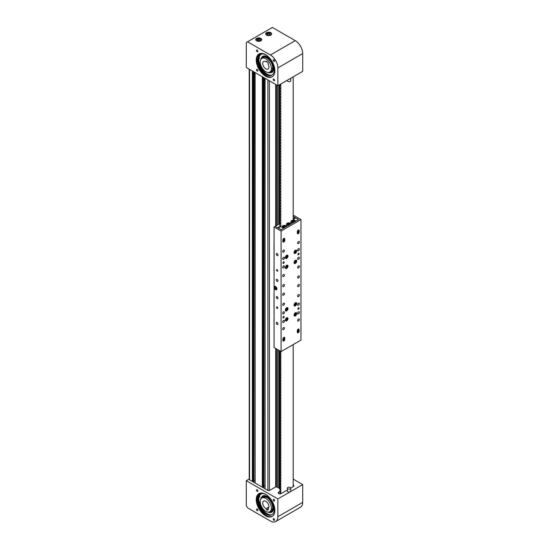 <?xml version="1.0" encoding="UTF-8"?>
<svg xmlns="http://www.w3.org/2000/svg" width="549" height="549" viewBox="0 0 549 549"><rect width="100%" height="100%" fill="white"/><g stroke="black" fill="none" stroke-linecap="round" stroke-linejoin="round"><path stroke-width="0.82" d="M275.694 486.908L275.694 348.464M275.694 226.003L275.694 84.457M253.789 71.809L253.789 481.679L253.274 481.974M254.112 71.994L253.789 480.471M254.976 480.444L254.112 480.286M263.726 77.546L263.726 487.416L263.211 487.718M264.048 77.732L263.726 486.215M264.913 486.181L264.048 486.023M257.207 510.652A0.981 0.57 60 0 1 256.561 509.788A0.981 0.57 60 0 1 256.712 508.998A0.981 0.57 60 0 1 257.207 509.047A0.981 0.57 60 0 1 257.852 509.911A0.981 0.57 60 0 1 257.701 510.7A0.981 0.57 60 0 1 257.207 510.652M273.903 520.287A0.981 0.57 60 0 1 273.258 519.423A0.981 0.57 60 0 1 273.409 518.633A0.981 0.57 60 0 1 273.903 518.681A0.981 0.57 60 0 1 274.541 519.553A0.981 0.57 60 0 1 274.39 520.342A0.981 0.57 60 0 1 273.903 520.287M257.207 491.376A0.981 0.57 60 0 1 256.561 490.511A0.981 0.57 60 0 1 256.712 489.722A0.981 0.57 60 0 1 257.207 489.77A0.981 0.57 60 0 1 257.852 490.634A0.981 0.57 60 0 1 257.701 491.424A0.981 0.57 60 0 1 257.207 491.376M273.903 501.011A0.981 0.57 60 0 1 273.258 500.146A0.981 0.57 60 0 1 273.409 499.357A0.981 0.57 60 0 1 273.903 499.405A0.981 0.57 60 0 1 274.541 500.276A0.981 0.57 60 0 1 274.39 501.065A0.981 0.57 60 0 1 273.903 501.011M256.953 500.894L257.371 500.654A13.704 7.912 60 0 1 257.426 496.522M279.647 491.588L278.727 492.117A1.757 1.016 0 0 0 278.213 492.83A1.757 1.016 0 0 0 278.727 493.551A1.757 1.016 0 0 0 281.212 493.551L287.333 490.017M257.742 500.791A13.183 7.611 60 0 1 257.783 496.852M265.551 515.792A13.183 7.611 60 0 1 256.946 504.174A13.183 7.611 60 0 1 258.963 493.613A13.183 7.611 60 0 1 265.551 494.272A13.183 7.611 60 0 1 274.164 505.883A13.183 7.611 60 0 1 272.146 516.444A13.183 7.611 60 0 1 265.551 515.792M272.448 516.252A13.183 7.611 60 0 1 266.176 515.429A13.183 7.611 60 0 1 257.653 504.099A13.183 7.611 60 0 1 259.279 493.448M270.396 521.028L247.537 507.825L246.295 505.677L246.295 480.711L277.856 498.931L277.856 516.726A10.541 6.087 60 0 1 275.673 521.55A10.541 6.087 60 0 1 270.396 521.028M293.187 479.085L302.705 484.582L302.705 502.376A10.541 6.087 60 0 1 300.523 507.201L275.673 521.55M290.73 488.054L293.386 486.524A1.757 1.016 0 0 0 293.9 485.803A1.757 1.016 0 0 0 293.187 484.987M246.295 480.711L248.683 479.332L268.008 490.483A1.057 0.611 0 0 0 269.497 490.483L275.927 486.771M302.705 484.582L277.856 498.931M268.097 509.074L266.608 509.939L268.399 509.973L267.974 508.703A4.392 2.539 -120 0 0 268.001 508.69A4.392 2.539 -120 0 0 268.598 504.943A4.392 2.539 -120 0 0 263.602 501.079A4.392 2.539 -120 0 0 263.005 504.826A4.392 2.539 -120 0 0 266.183 508.669L268.886 507.104M260.768 504.778A7.906 4.564 -120 0 0 269.758 511.737A7.906 4.564 -120 0 0 270.842 504.991A7.906 4.564 -120 0 0 261.846 498.039A7.906 4.564 -120 0 0 260.768 504.778M266.608 509.939L266.183 508.669M260.507 499.748L262.511 496.028A9.312 5.38 60 0 1 265.846 495.884A9.312 5.38 60 0 1 272.97 503.845A9.312 5.38 60 0 1 271.824 512.162A9.312 5.38 60 0 1 268.488 512.306M259.354 502.911A11.776 6.801 -120 0 0 268.838 514.482A11.776 6.801 -120 0 0 271.185 514.838M262.724 493.4A11.776 6.801 -120 0 0 261.283 493.901A11.776 6.801 -120 0 0 259.553 495.809M259.046 497.298A11.776 6.801 -120 0 0 259.039 501.463M258.044 502.767L257.838 502.04L258.044 502.767M258.332 496.776L258.126 496.042L258.332 496.776M256.98 501.1L257.927 501.457A1.105 0.638 60 0 1 258.099 501.546A1.105 0.638 60 0 1 258.792 502.52A1.105 0.638 60 0 1 258.613 503.378A1.105 0.638 60 0 1 258.455 503.433A0.83 0.48 -120 0 0 258.339 503.467A0.83 0.48 -120 0 0 258.222 504.174A12.003 6.931 -120 0 0 265.407 513.843A12.003 6.931 -120 0 0 271.865 514.715A12.003 6.931 -120 0 0 273.786 505.389A12.003 6.931 -120 0 0 266.32 494.8A12.003 6.931 -120 0 0 259.862 493.928A12.003 6.931 -120 0 0 258.661 494.978A0.83 0.48 -120 0 0 258.812 495.967A1.105 0.638 60 0 1 258.902 497.38A1.105 0.638 60 0 1 258.133 497.168L257.261 496.378M257.371 500.654L258.545 501.093A1.105 0.638 60 0 1 258.723 501.182A1.105 0.638 60 0 1 259.409 502.163A1.105 0.638 60 0 1 259.238 503.021A1.105 0.638 60 0 1 259.073 503.069M258.833 503.255A0.83 0.48 -120 0 0 258.847 503.817A12.003 6.931 -120 0 0 266.032 513.487A12.003 6.931 -120 0 0 272.167 514.523M260.178 493.757A12.003 6.931 -120 0 0 259.286 494.615A0.83 0.48 -120 0 0 259.43 495.61A1.105 0.638 60 0 1 259.519 497.023L258.902 497.38M290.744 488.171L290.744 491.039A1.702 0.981 180 0 1 290.613 491.417A1.702 0.981 180 0 1 288.705 492.007A1.702 0.981 180 0 1 287.333 491.039L287.333 488.171A1.702 0.981 180 0 1 287.463 487.793A1.702 0.981 180 0 1 289.371 487.203A1.702 0.981 180 0 1 290.744 488.171A1.702 0.981 180 0 1 290.613 488.548A1.702 0.981 180 0 1 288.705 489.138A1.702 0.981 180 0 1 287.333 488.171M257.207 50.137A0.981 0.57 -120 0 0 256.712 50.089A0.981 0.57 -120 0 0 256.561 50.879A0.981 0.57 -120 0 0 257.207 51.743A0.981 0.57 -120 0 0 257.701 51.798A0.981 0.57 -120 0 0 257.852 51.009A0.981 0.57 -120 0 0 257.207 50.137M273.903 59.779A0.981 0.57 -120 0 0 273.409 59.731A0.981 0.57 -120 0 0 273.258 60.52A0.981 0.57 -120 0 0 273.903 61.385A0.981 0.57 -120 0 0 274.39 61.433A0.981 0.57 -120 0 0 274.541 60.644A0.981 0.57 -120 0 0 273.903 59.779M257.207 69.414A0.981 0.57 -120 0 0 256.712 69.366A0.981 0.57 -120 0 0 256.561 70.155A0.981 0.57 -120 0 0 257.207 71.02A0.981 0.57 -120 0 0 257.701 71.075A0.981 0.57 -120 0 0 257.852 70.286A0.981 0.57 -120 0 0 257.207 69.414M273.903 79.056A0.981 0.57 -120 0 0 273.409 79.008A0.981 0.57 -120 0 0 273.258 79.797A0.981 0.57 -120 0 0 273.903 80.662A0.981 0.57 -120 0 0 274.39 80.71A0.981 0.57 -120 0 0 274.541 79.921A0.981 0.57 -120 0 0 273.903 79.056M257.241 58.434A13.704 7.912 -120 0 0 257.749 62.929L257.296 63.19M270.774 32.686A2.985 1.722 0 0 0 267.514 32.316A2.985 1.722 0 0 0 265.675 33.908A2.985 1.722 0 0 0 266.546 35.129A2.985 1.722 0 0 0 269.806 35.5A2.985 1.722 0 0 0 271.645 33.908A2.985 1.722 0 0 0 270.774 32.686M260.83 38.423A2.985 1.722 0 0 0 257.577 38.053A2.985 1.722 0 0 0 255.731 39.645A2.985 1.722 0 0 0 256.609 40.866A2.985 1.722 0 0 0 259.862 41.237A2.985 1.722 0 0 0 261.708 39.645A2.985 1.722 0 0 0 260.83 38.423M258.099 62.991A13.183 7.611 60 0 1 257.611 58.702M272.448 76.62A13.183 7.611 60 0 1 266.176 75.803A13.183 7.611 60 0 1 257.653 64.473A13.183 7.611 60 0 1 259.279 53.823M265.551 54.639A13.183 7.611 -120 0 0 258.963 53.987A13.183 7.611 -120 0 0 256.946 64.549A13.183 7.611 -120 0 0 265.551 76.16A13.183 7.611 -120 0 0 272.146 76.812A13.183 7.611 -120 0 0 274.164 66.251A13.183 7.611 -120 0 0 265.551 54.639M277.856 85.706L302.705 71.356L302.705 53.562A10.541 6.087 -120 0 0 295.252 40.653L272.386 27.45L246.295 42.513L246.295 67.479L277.856 85.706L277.856 67.911A10.541 6.087 -120 0 0 270.396 54.996L247.537 41.799M266.183 61.92L266.608 61.145L268.399 63.169L267.974 63.952A4.392 2.539 60 0 1 268.598 68.433A4.392 2.539 60 0 1 268.001 69.064A4.392 2.539 60 0 1 264.007 67.143A4.392 2.539 60 0 1 263.005 62.085A4.392 2.539 60 0 1 263.602 61.454A4.392 2.539 60 0 1 266.183 61.92L266.924 61.495M270.842 70.972A7.906 4.564 -120 0 0 269.037 61.859A7.906 4.564 -120 0 0 261.846 58.407A7.906 4.564 -120 0 0 260.768 59.546A7.906 4.564 -120 0 0 262.566 68.652A7.906 4.564 -120 0 0 269.758 72.104A7.906 4.564 -120 0 0 270.842 70.972M260.507 60.122L262.511 56.403A9.312 5.38 60 0 1 269.339 58.544A9.312 5.38 60 0 1 273.711 67.383A9.312 5.38 60 0 1 271.824 72.537L267.603 72.406M262.484 53.829L261.283 54.269A11.776 6.801 -120 0 0 259.128 57.343M258.881 58.791A11.776 6.801 -120 0 0 258.895 60.781A11.776 6.801 -120 0 0 259.403 63.451M259.862 64.864A11.776 6.801 -120 0 0 271.755 75.138M257.927 57.666L258.181 58.42L257.927 57.666M258.476 64.123L258.723 64.878L258.476 64.123M256.946 58.221L257.865 58.88A1.105 0.638 -120 0 0 258.044 58.99A1.105 0.638 -120 0 0 258.517 58.997A1.105 0.638 -120 0 0 258.325 57.446A0.83 0.48 60 0 1 258.057 56.43A12.003 6.931 60 0 1 259.862 54.378A12.003 6.931 60 0 1 265.002 54.523A12.003 6.931 60 0 1 273.532 64.988A12.003 6.931 60 0 1 271.865 75.165A12.003 6.931 60 0 1 266.732 75.021A12.003 6.931 60 0 1 258.888 66.326A0.83 0.48 60 0 1 258.956 65.503A0.83 0.48 60 0 1 259.004 65.482A1.105 0.638 -120 0 0 259.059 65.455A1.105 0.638 -120 0 0 259.169 64.398A1.105 0.638 -120 0 0 258.256 63.492L257.33 63.327M258.517 58.997L259.135 58.64A1.105 0.638 -120 0 0 258.943 57.089A0.83 0.48 60 0 1 258.675 56.067A12.003 6.931 60 0 1 260.185 54.214M272.167 74.973A12.003 6.931 60 0 1 267.349 74.664A12.003 6.931 60 0 1 259.512 65.969A0.83 0.48 60 0 1 259.519 65.187M259.114 65.42L259.622 65.125A1.105 0.638 -120 0 0 259.684 65.098A1.105 0.638 -120 0 0 259.794 64.041A1.105 0.638 -120 0 0 258.874 63.135L257.749 62.929M287.333 80.229L287.333 80.682A1.702 0.981 0 0 0 289.694 81.588A1.702 0.981 0 0 0 290.744 80.682L290.744 78.26M257.57 40.599L259.142 40.839L260.288 40.173L259.869 39.267L258.298 39.027L257.152 39.693L257.57 40.599M259.478 40.647L257.961 40.653M258.387 40.722L258.298 39.027M259.869 40.42L259.869 39.267M268.036 33.331L267.047 34.072L267.672 34.937L269.284 35.061L270.273 34.312L269.648 33.448L268.036 33.331L267.795 34.944M269.525 34.875L268.152 34.971M269.648 34.786L269.648 33.448M275.694 486.634L278.995 487.807L278.995 350.365L279.009 488.521M278.995 85.047L278.995 224.095L279.009 85.04M279.036 224.067L279.036 85.02L279.022 224.074M279.036 488.569L279.647 488.864M279.53 488.85L279.53 350.681M277.108 253.576A1.228 0.707 -120 0 0 276.497 253.514A1.228 0.707 -120 0 0 276.305 254.503A1.228 0.707 -120 0 0 277.108 255.587A1.228 0.707 -120 0 0 277.725 255.649A1.228 0.707 -120 0 0 277.911 254.661A1.228 0.707 -120 0 0 277.108 253.576M277.108 269.648A0.878 0.508 -120 0 0 276.669 269.607A0.878 0.508 -120 0 0 276.538 270.307A0.878 0.508 -120 0 0 277.108 271.082A0.878 0.508 -120 0 0 277.547 271.124A0.878 0.508 -120 0 0 277.684 270.424A0.878 0.508 -120 0 0 277.108 269.648M277.108 279.407A1.228 0.707 -120 0 0 276.497 279.345A1.228 0.707 -120 0 0 276.305 280.326A1.228 0.707 -120 0 0 277.108 281.411A1.228 0.707 -120 0 0 277.725 281.472A1.228 0.707 -120 0 0 277.911 280.491A1.228 0.707 -120 0 0 277.108 279.407M277.108 296.625A1.228 0.707 -120 0 0 276.497 296.563A1.228 0.707 -120 0 0 276.305 297.544A1.228 0.707 -120 0 0 277.108 298.629A1.228 0.707 -120 0 0 277.725 298.69A1.228 0.707 -120 0 0 277.911 297.709A1.228 0.707 -120 0 0 277.108 296.625M277.108 306.953A0.878 0.508 -120 0 0 276.669 306.912A0.878 0.508 -120 0 0 276.538 307.612A0.878 0.508 -120 0 0 277.108 308.387A0.878 0.508 -120 0 0 277.547 308.428A0.878 0.508 -120 0 0 277.684 307.728A0.878 0.508 -120 0 0 277.108 306.953M277.108 322.448A1.228 0.707 -120 0 0 276.497 322.387A1.228 0.707 -120 0 0 276.305 323.375A1.228 0.707 -120 0 0 277.108 324.459A1.228 0.707 -120 0 0 277.725 324.521A1.228 0.707 -120 0 0 277.911 323.533A1.228 0.707 -120 0 0 277.108 322.448M275.557 286.544A1.935 1.119 -120 0 0 274.589 286.448A1.935 1.119 -120 0 0 274.294 287.999A1.935 1.119 -120 0 0 275.557 289.7A1.935 1.119 -120 0 0 276.524 289.797A1.935 1.119 -120 0 0 276.82 288.246A1.935 1.119 -120 0 0 275.557 286.544M275.131 286.372A1.935 1.119 -120 0 0 275.063 286.791L276.511 288.074L276.428 289.028L275.632 288.987L276.428 289.028L275.598 288.952L276.353 288.994L276.435 288.088L275.763 287.148L275.008 287.106L274.925 288.005L275.598 288.952M274.925 288.005L276.291 289.117A1.935 1.119 -120 0 0 276.428 289.199A1.935 1.119 -120 0 0 276.854 289.364M298.484 309.252A0.878 0.508 120 0 0 299.054 308.476A0.878 0.508 120 0 0 298.924 307.769A0.878 0.508 120 0 0 298.484 307.811A0.878 0.508 120 0 0 297.908 308.586A0.878 0.508 120 0 0 298.045 309.293A0.878 0.508 120 0 0 298.484 309.252M283.572 263.335A0.878 0.508 120 0 0 284.142 262.559A0.878 0.508 120 0 0 284.011 261.852A0.878 0.508 120 0 0 283.572 261.9A0.878 0.508 120 0 0 282.996 262.676A0.878 0.508 120 0 0 283.133 263.376A0.878 0.508 120 0 0 283.572 263.335M298.484 254.722A0.878 0.508 120 0 0 299.054 253.954A0.878 0.508 120 0 0 298.924 253.247A0.878 0.508 120 0 0 298.484 253.288A0.878 0.508 120 0 0 297.908 254.063A0.878 0.508 120 0 0 298.045 254.77A0.878 0.508 120 0 0 298.484 254.722M283.572 317.857A0.878 0.508 120 0 0 284.142 317.082A0.878 0.508 120 0 0 284.011 316.382A0.878 0.508 120 0 0 283.572 316.423A0.878 0.508 120 0 0 282.996 317.198A0.878 0.508 120 0 0 283.133 317.898A0.878 0.508 120 0 0 283.572 317.857M283.819 337.443A1.318 0.762 120 0 0 282.886 339.056L282.886 340.49A1.318 0.762 120 0 0 283.16 341.094A1.318 0.762 120 0 0 284.176 340.744A1.318 0.762 120 0 0 284.753 339.412L284.753 337.978A1.318 0.762 120 0 0 284.478 337.374A1.318 0.762 120 0 0 283.819 337.443M298.231 329.119A1.318 0.762 120 0 0 297.304 330.738L297.304 332.172A1.318 0.762 120 0 0 297.572 332.776A1.318 0.762 120 0 0 298.587 332.419A1.318 0.762 120 0 0 299.164 331.095L299.164 329.661A1.318 0.762 120 0 0 298.889 329.057A1.318 0.762 120 0 0 298.231 329.119M298.231 230.12A1.318 0.762 120 0 0 297.304 231.733L297.304 233.167A1.318 0.762 120 0 0 297.572 233.771A1.318 0.762 120 0 0 298.587 233.414A1.318 0.762 120 0 0 299.164 232.09L299.164 230.655A1.318 0.762 120 0 0 298.889 230.052A1.318 0.762 120 0 0 298.231 230.12M283.819 238.438A1.318 0.762 120 0 0 282.886 240.057L282.886 241.491A1.318 0.762 120 0 0 283.16 242.095A1.318 0.762 120 0 0 284.176 241.738A1.318 0.762 120 0 0 284.753 240.414L284.753 238.98A1.318 0.762 120 0 0 284.478 238.376A1.318 0.762 120 0 0 283.819 238.438M283.572 276.531A1.228 0.707 120 0 0 284.375 275.447A1.228 0.707 120 0 0 284.183 274.466A1.228 0.707 120 0 0 283.572 274.527A1.228 0.707 120 0 0 282.769 275.612A1.228 0.707 120 0 0 282.955 276.593A1.228 0.707 120 0 0 283.572 276.531M298.484 277.972A1.228 0.707 120 0 0 299.287 276.888A1.228 0.707 120 0 0 299.095 275.9A1.228 0.707 120 0 0 298.484 275.962A1.228 0.707 120 0 0 297.682 277.046A1.228 0.707 120 0 0 297.867 278.027A1.228 0.707 120 0 0 298.484 277.972M283.572 286.578A1.228 0.707 120 0 0 284.375 285.494A1.228 0.707 120 0 0 284.183 284.506A1.228 0.707 120 0 0 283.572 284.567A1.228 0.707 120 0 0 282.769 285.652A1.228 0.707 120 0 0 282.955 286.64A1.228 0.707 120 0 0 283.572 286.578M283.572 329.62A1.228 0.707 120 0 0 284.375 328.542A1.228 0.707 120 0 0 284.183 327.554A1.228 0.707 120 0 0 283.572 327.616A1.228 0.707 120 0 0 282.769 328.7A1.228 0.707 120 0 0 282.955 329.681A1.228 0.707 120 0 0 283.572 329.62M283.572 259.313A1.228 0.707 120 0 0 284.375 258.236A1.228 0.707 120 0 0 284.183 257.248A1.228 0.707 120 0 0 283.572 257.309A1.228 0.707 120 0 0 282.769 258.394A1.228 0.707 120 0 0 282.955 259.375A1.228 0.707 120 0 0 283.572 259.313M298.484 259.313A1.228 0.707 120 0 0 299.287 258.236A1.228 0.707 120 0 0 299.095 257.248A1.228 0.707 120 0 0 298.484 257.309A1.228 0.707 120 0 0 297.682 258.394A1.228 0.707 120 0 0 297.867 259.375A1.228 0.707 120 0 0 298.484 259.313M283.572 267.926A1.228 0.707 120 0 0 284.375 266.841A1.228 0.707 120 0 0 284.183 265.853A1.228 0.707 120 0 0 283.572 265.915A1.228 0.707 120 0 0 282.769 266.999A1.228 0.707 120 0 0 282.955 267.987A1.228 0.707 120 0 0 283.572 267.926M298.484 267.926A1.228 0.707 120 0 0 299.287 266.841A1.228 0.707 120 0 0 299.095 265.853A1.228 0.707 120 0 0 298.484 265.915A1.228 0.707 120 0 0 297.682 266.999A1.228 0.707 120 0 0 297.867 267.987A1.228 0.707 120 0 0 298.484 267.926M283.572 322.448A1.228 0.707 120 0 0 284.375 321.364A1.228 0.707 120 0 0 284.183 320.376A1.228 0.707 120 0 0 283.572 320.438A1.228 0.707 120 0 0 282.769 321.522A1.228 0.707 120 0 0 282.955 322.51A1.228 0.707 120 0 0 283.572 322.448M283.572 313.843A1.228 0.707 120 0 0 284.375 312.758A1.228 0.707 120 0 0 284.183 311.77A1.228 0.707 120 0 0 283.572 311.832A1.228 0.707 120 0 0 282.769 312.916A1.228 0.707 120 0 0 282.955 313.898A1.228 0.707 120 0 0 283.572 313.843M283.572 305.23A1.228 0.707 120 0 0 284.375 304.146A1.228 0.707 120 0 0 284.183 303.158A1.228 0.707 120 0 0 283.572 303.22A1.228 0.707 120 0 0 282.769 304.304A1.228 0.707 120 0 0 282.955 305.292A1.228 0.707 120 0 0 283.572 305.23M283.572 295.19A1.228 0.707 120 0 0 284.375 294.106A1.228 0.707 120 0 0 284.183 293.118A1.228 0.707 120 0 0 283.572 293.18A1.228 0.707 120 0 0 282.769 294.264A1.228 0.707 120 0 0 282.955 295.245A1.228 0.707 120 0 0 283.572 295.19M298.484 286.578A1.228 0.707 120 0 0 299.287 285.494A1.228 0.707 120 0 0 299.095 284.506A1.228 0.707 120 0 0 298.484 284.567A1.228 0.707 120 0 0 297.682 285.652A1.228 0.707 120 0 0 297.867 286.64A1.228 0.707 120 0 0 298.484 286.578M298.484 296.625A1.228 0.707 120 0 0 299.287 295.54A1.228 0.707 120 0 0 299.095 294.552A1.228 0.707 120 0 0 298.484 294.614A1.228 0.707 120 0 0 297.682 295.698A1.228 0.707 120 0 0 297.867 296.68A1.228 0.707 120 0 0 298.484 296.625M298.484 305.23A1.228 0.707 120 0 0 299.287 304.146A1.228 0.707 120 0 0 299.095 303.165A1.228 0.707 120 0 0 298.484 303.22A1.228 0.707 120 0 0 297.682 304.304A1.228 0.707 120 0 0 297.867 305.292A1.228 0.707 120 0 0 298.484 305.23M298.484 313.843A1.228 0.707 120 0 0 299.287 312.758A1.228 0.707 120 0 0 299.095 311.77A1.228 0.707 120 0 0 298.484 311.832A1.228 0.707 120 0 0 297.682 312.916A1.228 0.707 120 0 0 297.867 313.898A1.228 0.707 120 0 0 298.484 313.843M298.484 250.708A1.228 0.707 120 0 0 299.287 249.623A1.228 0.707 120 0 0 299.095 248.635A1.228 0.707 120 0 0 298.484 248.697A1.228 0.707 120 0 0 297.682 249.781A1.228 0.707 120 0 0 297.867 250.769A1.228 0.707 120 0 0 298.484 250.708M298.484 243.536A1.228 0.707 120 0 0 299.287 242.452A1.228 0.707 120 0 0 299.095 241.464A1.228 0.707 120 0 0 298.484 241.526A1.228 0.707 120 0 0 297.682 242.61A1.228 0.707 120 0 0 297.867 243.591A1.228 0.707 120 0 0 298.484 243.536M283.572 252.142A1.228 0.707 120 0 0 284.375 251.058A1.228 0.707 120 0 0 284.183 250.07A1.228 0.707 120 0 0 283.572 250.131A1.228 0.707 120 0 0 282.769 251.216A1.228 0.707 120 0 0 282.955 252.204A1.228 0.707 120 0 0 283.572 252.142M298.484 321.014A1.228 0.707 120 0 0 299.287 319.93A1.228 0.707 120 0 0 299.095 318.942A1.228 0.707 120 0 0 298.484 319.003A1.228 0.707 120 0 0 297.682 320.088A1.228 0.707 120 0 0 297.867 321.076A1.228 0.707 120 0 0 298.484 321.014M295.376 263.369A1.887 1.091 120 0 0 296.611 261.708A1.887 1.091 120 0 0 296.323 260.192A1.887 1.091 120 0 0 295.376 260.288A1.887 1.091 120 0 0 294.14 261.948A1.887 1.091 120 0 0 294.429 263.465A1.887 1.091 120 0 0 295.376 263.369M295.376 305.841A1.887 1.091 120 0 0 296.611 304.173A1.887 1.091 120 0 0 296.323 302.664A1.887 1.091 120 0 0 295.376 302.753A1.887 1.091 120 0 0 294.14 304.421A1.887 1.091 120 0 0 294.429 305.937A1.887 1.091 120 0 0 295.376 305.841M286.674 310.864A1.887 1.091 120 0 0 287.909 309.197A1.887 1.091 120 0 0 287.621 307.687A1.887 1.091 120 0 0 286.674 307.776A1.887 1.091 120 0 0 285.446 309.444A1.887 1.091 120 0 0 285.734 310.954A1.887 1.091 120 0 0 286.674 310.864M286.674 320.904A1.887 1.091 120 0 0 287.909 319.243A1.887 1.091 120 0 0 287.621 317.727A1.887 1.091 120 0 0 286.674 317.823A1.887 1.091 120 0 0 285.446 319.484A1.887 1.091 120 0 0 285.734 321A1.887 1.091 120 0 0 286.674 320.904M286.674 268.392A1.887 1.091 120 0 0 287.909 266.725A1.887 1.091 120 0 0 287.621 265.215A1.887 1.091 120 0 0 286.674 265.304A1.887 1.091 120 0 0 285.446 266.972A1.887 1.091 120 0 0 285.734 268.488A1.887 1.091 120 0 0 286.674 268.392M295.376 253.329A1.887 1.091 120 0 0 296.611 251.662A1.887 1.091 120 0 0 296.323 250.145A1.887 1.091 120 0 0 295.376 250.241A1.887 1.091 120 0 0 294.14 251.909A1.887 1.091 120 0 0 294.429 253.418A1.887 1.091 120 0 0 295.376 253.329M286.674 258.346A1.887 1.091 120 0 0 287.909 256.685A1.887 1.091 120 0 0 287.621 255.168A1.887 1.091 120 0 0 286.674 255.264A1.887 1.091 120 0 0 285.446 256.925A1.887 1.091 120 0 0 285.734 258.442A1.887 1.091 120 0 0 286.674 258.346M295.376 315.888A1.887 1.091 120 0 0 296.611 314.22A1.887 1.091 120 0 0 296.323 312.704A1.887 1.091 120 0 0 295.376 312.8A1.887 1.091 120 0 0 294.14 314.467A1.887 1.091 120 0 0 294.429 315.977A1.887 1.091 120 0 0 295.376 315.888M283.634 338.431L283.634 337.765A0.789 0.46 120 0 0 283.607 337.594M298.045 330.107L298.045 329.441A0.789 0.46 120 0 0 298.025 329.27M297.304 232.913A0.789 0.46 120 0 0 297.977 232.22M282.886 241.237A0.789 0.46 120 0 0 283.565 240.544M281.088 351.573L281.088 231.054L274.068 226.998L274.068 347.524L281.088 351.573L300.969 340.099L300.969 219.573L293.948 215.517L293.187 215.956M281.088 231.054L300.969 219.573M274.068 226.998L275.248 226.318L281.026 229.654L298.546 219.538L293.187 216.443M282.907 241.677A1.318 0.762 120 0 0 283.97 240.304M297.318 233.352A1.318 0.762 120 0 0 298.382 231.98M298.423 330.32L298.423 329.228A1.318 0.762 120 0 0 298.402 329.043M284.005 338.644L284.005 337.553A1.318 0.762 120 0 0 283.991 337.361M274.068 243.31L274.068 238.259M273.992 266.553L274.068 273.814M273.992 245.561L274.068 266.601M273.992 243.269L274.068 246.178M274.068 295.829L274.068 290.778M273.992 319.072L274.068 326.332M273.992 298.08L274.068 319.113M273.992 295.781L274.068 298.697M286.901 255.807L285.837 257.158L286.207 257.659L287.271 256.308L286.901 255.807M286.66 255.951L287.271 256.308M285.912 256.959L286.448 256.081M286.029 256.644L286.921 257.234M294.552 252.307L295.046 252.622L295.952 251.119L295.458 250.797L294.552 252.307M295.431 250.818L295.952 251.119M294.641 251.902L295.115 251.092M294.744 251.442L295.746 252.025M294.552 262.353L295.046 262.669L295.952 261.159L295.458 260.844L294.758 261.441L294.552 262.353M295.431 260.864L295.952 261.159M294.641 261.942L295.115 261.139M294.744 261.482L295.746 262.072M286.125 266.361L285.844 267.288L286.269 267.699L287.264 266.272L286.839 265.853L286.125 266.361M286.708 265.942L287.264 266.272M285.933 266.979L286.427 266.148M286.05 266.601L286.983 267.191M294.552 304.825L295.046 305.141L295.952 303.631L295.458 303.316L294.758 303.913L294.552 304.825M295.431 303.336L295.952 303.631M294.641 304.414L295.115 303.611M294.744 303.954L295.746 304.544M285.857 309.842L286.352 310.158L287.045 309.567L287.251 308.655L286.756 308.339L286.056 308.929L285.857 309.842M286.736 308.353L287.251 308.655M285.947 309.437L286.413 308.627M286.05 308.977L287.045 309.567M285.857 319.889L286.352 320.204L287.251 318.695L286.756 318.379L286.056 318.976L285.857 319.889M286.736 318.399L287.251 318.695M285.947 319.484L286.413 318.674M286.05 319.024L287.045 319.607M294.552 314.865L295.046 315.181L295.746 314.584L295.952 313.671L295.458 313.355L294.758 313.953L294.552 314.865M295.431 313.376L295.952 313.671M294.641 314.46L295.115 313.651M294.744 314.001L295.746 314.584M276.243 288.067A0.878 0.508 -120 0 0 275.584 287.285A0.878 0.508 -120 0 0 275.118 288.033A0.878 0.508 -120 0 0 275.77 288.808A0.878 0.508 -120 0 0 276.298 288.513A0.878 0.508 -120 0 0 276.243 288.067M275.763 287.148L276.435 288.088M275.763 289.035L276.353 288.994M276.291 289.117L276.771 288.101M275.969 286.846L275.035 287.003M275.523 286.523L275.056 286.791M298.484 219.573L295.671 217.953L293.187 219.387L295.993 221.007L298.484 219.573M278.274 228.068L281.088 229.612L283.572 228.178L280.765 226.559L280.765 84.024M278.274 227.993L280.765 226.559M285.288 225.666L286.66 224.877M289.639 223.155L291.011 222.366M293.187 76.853L293.187 219.387M280.285 223.347L275.255 226.325M293.187 216.519L295.142 217.644L293.187 218.77M293.187 219.065L295.142 217.644M275.255 226.25L277.746 227.76M280.285 226.215L277.746 227.684M291.402 223.656A1.757 1.016 180 0 1 291.011 223.018L291.011 221.439A1.757 1.016 180 0 1 291.142 221.048M291.828 221.069L291.958 221.652L293.701 221.515L293.571 220.938L292.631 220.712L291.828 221.069M293.248 221.721L292.288 221.727M292.672 221.823L292.631 220.712M293.571 221.576L293.571 220.938M287.058 226.167A1.757 1.016 180 0 1 286.66 225.529L286.66 223.951A1.757 1.016 180 0 1 287.175 223.23M289.138 224.218L289.398 223.656L288.678 223.237L287.697 223.388L287.436 223.958L289.138 224.218M287.697 224.109L287.697 223.388M288.939 224.246L287.896 224.218M288.616 224.301L288.678 223.237M284.787 226.73L285.048 226.167L284.327 225.749L283.353 225.9L283.085 226.469L284.787 226.73M283.353 226.62L283.353 225.9M284.588 226.758L283.545 226.73M284.265 226.812L284.327 225.749M298.382 230.704L297.99 231.623L298.382 230.704M297.894 231.184L298.347 231.445M283.963 239.028L283.572 239.947L283.963 239.028M283.483 239.501L283.929 239.762M282.961 338.589A1.228 0.707 -60 0 1 283.552 338.41A1.228 0.707 -60 0 1 283.689 338.459A1.228 0.707 -60 0 1 283.799 338.555M283.963 339.467L283.572 340.387L283.963 339.467M283.483 339.941L283.929 340.202M297.373 330.272A1.228 0.707 -60 0 1 297.963 330.086A1.228 0.707 -60 0 1 298.1 330.134A1.228 0.707 -60 0 1 298.217 330.23M298.382 331.143L297.99 332.063L298.382 331.143M297.894 331.617L298.347 331.877M279.702 84.635L280.34 85.754L279.688 86.042L279.647 87.339L280.34 88.622L279.688 88.911L279.647 90.208L280.34 91.491L279.688 91.779L279.647 93.076L280.34 94.366L279.688 94.648L279.647 95.945L280.34 97.235L279.688 97.516L279.647 98.813L280.34 100.103L279.688 100.385L279.647 101.689L280.34 102.972L279.688 103.26L279.647 104.557L280.34 105.84L279.688 106.129L279.647 107.426L280.34 108.709L279.688 108.997L279.647 110.294L280.34 111.584L279.688 111.866L279.647 113.163L280.34 114.453L279.688 114.734L279.647 116.031L280.34 117.321L279.688 117.603L279.647 118.907L280.34 120.19L279.688 120.471L279.647 121.775L280.34 123.058L279.688 123.347L279.647 124.644L280.34 125.927L279.688 126.215L279.647 127.512L280.34 128.795L279.688 129.084L279.647 130.381L280.34 131.671L279.688 131.952L279.647 133.249L280.34 134.539L279.688 134.821L279.647 136.125L280.34 137.408L279.688 137.689L279.647 138.993L280.34 140.276L279.688 140.565L279.647 141.862L280.34 143.145L279.688 143.433L279.647 144.73L280.34 146.013L279.688 146.302L279.647 147.599L280.34 148.889L279.688 149.17L279.647 150.467L280.34 151.757L279.688 152.039L279.647 153.343L280.34 154.626L279.688 154.907L279.647 156.211L280.34 157.494L279.688 157.783L279.647 159.08L280.34 160.363L279.688 160.651L279.647 161.948L280.34 163.231L279.688 163.52L279.647 164.817L280.34 166.107L279.688 166.388L279.647 167.685L280.34 168.975L279.688 169.257L279.647 170.554L280.34 171.844L279.688 172.125L279.647 173.429L280.34 174.712L279.688 175.001L279.647 176.298L280.34 177.581L279.688 177.869L279.647 179.166L280.34 180.449L279.688 180.738L279.647 182.035L280.34 183.325L279.688 183.606L279.647 184.903L280.34 186.193L279.688 186.475L279.647 187.772L280.34 189.062L279.688 189.343L279.647 190.647L280.34 191.93L279.688 192.219L279.647 193.516L280.34 194.799L279.688 195.087L279.647 196.384L280.34 197.667L279.688 197.956L279.647 199.253L280.34 200.543L279.688 200.824L279.647 202.121L280.34 203.411L279.688 203.693L279.647 204.99L280.34 206.28L279.688 206.561L279.647 207.865L280.34 209.148L279.688 209.437L279.647 210.734L280.34 212.017L279.688 212.305L279.647 213.602L280.34 214.885L279.688 215.174L279.647 216.471L280.34 217.761L279.688 218.042L279.647 219.339L280.34 220.629L279.688 220.911L279.647 222.208L280.34 223.498L279.688 223.779L279.647 225.083L280.34 226.366L277.842 227.814M277.966 227.883L280.264 226.442M280.264 220.609L279.729 220.904M280.264 217.74L279.729 218.035M280.264 211.996L279.729 212.291M280.264 206.259L279.729 206.554M280.264 203.391L279.729 203.686M280.264 197.647L279.729 197.942M280.264 194.778L279.729 195.073M280.264 189.041L279.729 189.336M280.264 180.429L279.729 180.724M280.264 174.692L279.729 174.987M280.264 171.823L279.729 172.118M280.264 166.086L279.729 166.381M280.264 163.218L279.729 163.506M280.264 157.474L279.729 157.769M280.264 151.737L279.729 152.032M280.264 148.868L279.729 149.163M280.264 143.124L279.729 143.419M280.264 140.256L279.729 140.551M280.264 134.519L279.729 134.814M280.264 131.65L279.729 131.945M280.264 125.906L279.729 126.201M280.264 120.169L279.729 120.464M280.264 117.301L279.729 117.596M280.264 111.564L279.729 111.859M280.264 108.688L279.729 108.983M280.264 102.951L279.729 103.246M280.264 94.346L279.729 94.641M280.264 88.602L279.729 88.897M280.264 85.733L279.729 86.028M293.187 344.587L293.187 486.634M279.647 350.742L280.34 352.527L279.647 353.014L280.34 355.402L279.647 355.882L280.34 358.271L279.647 358.751L280.34 361.139L279.647 361.619L280.34 364.008L279.647 364.488L280.34 366.876L279.647 367.363L280.34 369.745L279.647 370.232L280.34 372.62L279.647 373.1L280.34 375.489L279.647 375.969L280.34 378.357L279.647 378.837L280.34 381.226L279.647 381.706L280.34 384.094L279.647 384.581L280.34 386.963L279.647 387.45L280.34 389.831L279.647 390.318L280.34 392.707L279.647 393.187L280.34 395.575L279.647 396.055L280.34 398.444L279.647 398.924L280.34 401.312L279.647 401.793L280.34 404.181L279.647 404.668L280.34 407.049L279.647 407.536L280.34 409.925L279.647 410.405L280.34 412.793L279.647 413.273L280.34 415.662L279.647 416.142L280.34 418.53L279.647 419.011L280.34 421.399L279.647 421.886L280.34 424.267L279.647 424.754L280.34 427.143L279.647 427.623L280.34 430.011L279.647 430.491L280.34 432.88L279.647 433.36L280.34 435.748L279.647 436.229L280.34 438.617L279.647 439.104L280.34 441.485L279.647 441.972L280.34 444.361L279.647 444.841L280.34 447.229L279.647 447.709L280.34 450.098L279.647 450.578L280.34 452.966L279.647 453.447L280.34 455.835L279.647 456.322L280.34 458.703L279.647 459.19L280.34 461.579L279.647 462.059L280.34 464.447L279.647 464.928L280.34 467.316L279.647 467.796L280.34 470.184L279.647 470.665L280.34 473.053L279.647 473.54L280.34 475.921L279.647 476.408L280.34 478.797L279.647 479.277L280.34 481.665L279.647 482.146L280.34 484.534L279.647 485.014L280.34 487.402L279.647 487.883L280.34 490.271L279.647 490.758L280.34 493.139L279.647 493.832M280.765 351.387L280.765 493.736M279.729 352.904L280.264 352.609M279.729 358.648L280.264 358.353M279.729 361.517L280.264 361.221M279.729 367.254L280.264 366.958M279.729 370.122L280.264 369.827M279.729 375.866L280.264 375.571M279.729 384.472L280.264 384.176M279.729 390.209L280.264 389.914M279.729 393.084L280.264 392.789M279.729 398.821L280.264 398.526M279.729 401.69L280.264 401.394M279.729 407.427L280.264 407.132M279.729 413.171L280.264 412.875M279.729 416.039L280.264 415.744M279.729 421.776L280.264 421.481M279.729 424.645L280.264 424.35M279.729 430.389L280.264 430.093M279.729 438.994L280.264 438.699M279.729 444.731L280.264 444.436M279.729 447.607L280.264 447.311M279.729 453.344L280.264 453.049M279.729 456.212L280.264 455.917M279.729 461.949L280.264 461.654M279.729 467.693L280.264 467.398M279.729 470.562L280.264 470.267M279.729 476.299L280.264 476.004M279.729 479.167L280.264 478.872M279.729 484.911L280.264 484.616M279.729 487.78L280.264 487.485M279.729 493.517L280.264 493.222M269.408 80.827L269.408 490.531M249.527 69.346L249.527 479.812M252.368 70.993L252.368 481.459M253.116 71.418L253.116 481.885M255.127 72.585L255.127 483.051M262.312 76.73L262.312 487.196M263.053 77.162L263.053 487.629M265.071 78.322L265.071 488.788M267.919 79.962L267.919 490.429M302.705 502.376L277.856 516.726M278.727 493.551L278.727 492.117M261.77 498.08A8.262 4.769 60 0 1 265.75 496.955A8.262 4.769 60 0 1 272.414 505.121A8.262 4.769 60 0 1 269.676 511.778M268.056 512.093A8.962 5.174 -120 0 0 268.193 512.142A8.962 5.174 -120 0 0 273.127 506.356A8.962 5.174 -120 0 0 265.647 496.337A8.962 5.174 -120 0 0 260.686 499.322M272.407 509.232A7.906 4.564 60 0 1 271.769 509.06M265.771 497.037A7.906 4.564 -120 0 0 263.218 497.25L265.888 497.147C271.076 498.492 274.946 509.403 271.124 510.947M258.023 497.071A12.826 7.405 -120 0 0 257.982 500.887M264.57 512.402A12.126 7 60 0 1 258.922 503.2M258.476 501.065A12.126 7 60 0 1 258.517 497.408M259.286 495.335A12.126 7 60 0 1 261.681 493.379M257.927 501.457L258.545 501.093M258.222 504.174L258.847 503.817M258.812 495.967L259.43 495.61M258.661 494.978L259.286 494.615M270.396 54.996L295.252 40.653M277.856 67.911L302.705 53.562M268.056 72.468A8.962 5.174 -120 0 0 273.217 67.417A8.962 5.174 -120 0 0 267.13 57.419A8.962 5.174 -120 0 0 260.686 59.697M261.77 58.455A8.262 4.769 60 0 1 268.015 58.619A8.262 4.769 60 0 1 272.723 67.198A8.262 4.769 60 0 1 269.676 72.145M258.805 63.121A12.126 7 60 0 1 258.401 60.815A12.126 7 60 0 1 258.366 59.052M258.771 56.828A12.126 7 60 0 1 261.365 53.864M257.858 58.88A12.826 7.405 -120 0 0 257.906 60.596A12.826 7.405 -120 0 0 258.332 63.039M265.881 73.834A12.126 7 60 0 1 259.478 65.235M258.675 56.067L258.057 56.43M258.874 63.135L258.256 63.492M259.512 65.969L258.888 66.326M258.943 57.089L258.325 57.446M260.7 40.935A2.635 1.523 0 0 0 260.583 38.855A2.635 1.523 0 0 0 256.918 38.821A2.635 1.523 0 0 0 256.74 40.935M255.923 40.255A2.814 1.626 180 0 1 255.909 40.077A2.814 1.626 180 0 1 256.795 38.89M260.706 38.931A2.814 1.626 180 0 1 261.53 40.077A2.814 1.626 180 0 1 261.516 40.255M270.643 35.198A2.635 1.523 0 0 0 270.801 33.304A2.635 1.523 0 0 0 267.651 32.789A2.635 1.523 0 0 0 266.677 35.198M270.582 33.153A2.814 1.626 180 0 1 271.474 34.34A2.814 1.626 180 0 1 271.453 34.518M265.867 34.518A2.814 1.626 180 0 1 265.846 34.34A2.814 1.626 180 0 1 266.739 33.153M276.339 84.827L276.339 225.625M276.339 348.835L276.339 487.004M276.463 487.038L276.463 348.903M276.463 225.557L276.463 84.896M277.657 85.589L277.657 224.864M277.657 349.596L277.657 487.038M277.78 487.066L277.78 349.665M277.78 224.795L277.78 85.665M278.94 85.074L278.94 224.122M278.94 350.337L278.94 487.738M279.661 487.814L279.661 486.311M279.661 484.939L279.661 483.443M279.661 482.07L279.661 480.574M279.661 479.202L279.661 477.705M279.661 476.333L279.661 474.837M279.661 473.464L279.661 471.968M279.661 470.596L279.661 469.093M279.661 467.727L279.661 466.225M279.661 464.852L279.661 463.356M279.661 461.984L279.661 460.487M279.661 459.115L279.661 457.619M279.661 456.246L279.661 454.75M279.661 453.378L279.661 451.875M279.661 450.509L279.661 449.007M279.661 447.634L279.661 446.138M279.661 444.765L279.661 443.269M279.661 441.897L279.661 440.401M279.661 439.028L279.661 437.532M279.661 436.16L279.661 434.657M279.661 433.291L279.661 431.789M279.661 430.416L279.661 428.92M279.661 427.547L279.661 426.051M279.661 424.679L279.661 423.183M279.661 421.81L279.661 420.314M279.661 418.942L279.661 417.439M279.661 416.073L279.661 414.57M279.661 413.198L279.661 411.702M279.661 410.329L279.661 408.833M279.661 407.461L279.661 405.965M279.661 404.592L279.661 403.096M279.661 401.724L279.661 400.221M279.661 398.855L279.661 397.352M279.661 395.98L279.661 394.484M279.661 393.111L279.661 391.615M279.661 390.243L279.661 388.747M279.661 387.374L279.661 385.878M279.661 384.506L279.661 383.003M279.661 381.637L279.661 380.134M279.661 378.762L279.661 377.266M279.661 375.893L279.661 374.397M279.661 373.025L279.661 371.529M279.661 370.156L279.661 368.66M279.661 367.288L279.661 365.792M279.661 364.419L279.661 362.916M279.661 361.544L279.661 360.048M279.661 358.675L279.661 357.179M279.661 355.807L279.661 354.311M279.661 352.938L279.661 351.442M279.661 223.711L279.661 222.304M279.661 220.938L279.661 219.435M279.661 218.063L279.661 216.567M279.661 215.194L279.661 213.698M279.661 212.326L279.661 210.83M279.661 209.457L279.661 207.961M279.661 206.589L279.661 205.086M279.661 203.72L279.661 202.217M279.661 200.845L279.661 199.349M279.661 197.976L279.661 196.48M279.661 195.108L279.661 193.612M279.661 192.239L279.661 190.743M279.661 189.371L279.661 187.868M279.661 186.502L279.661 184.999M279.661 183.627L279.661 182.131M279.661 180.758L279.661 179.262M279.661 177.89L279.661 176.394M279.661 175.021L279.661 173.525M279.661 172.153L279.661 170.65M279.661 169.284L279.661 167.781M279.661 166.409L279.661 164.913M279.661 163.54L279.661 162.044M279.661 160.672L279.661 159.176M279.661 157.803L279.661 156.307M279.661 154.935L279.661 153.432M279.661 152.066L279.661 150.563M279.661 149.191L279.661 147.695M279.661 146.322L279.661 144.826M279.661 143.454L279.661 141.958M279.661 140.585L279.661 139.089M279.661 137.717L279.661 136.221M279.661 134.848L279.661 133.345M279.661 131.973L279.661 130.477M279.661 129.104L279.661 127.608M279.661 126.236L279.661 124.74M279.661 123.367L279.661 121.871M279.661 120.499L279.661 119.003M279.661 117.63L279.661 116.127M279.661 114.762L279.661 113.259M279.661 111.886L279.661 110.39M279.661 109.018L279.661 107.522M279.661 106.149L279.661 104.653M279.661 103.281L279.661 101.785M279.661 100.412L279.661 98.909M279.661 97.544L279.661 96.041M279.661 94.668L279.661 93.172M279.661 91.8L279.661 90.304M279.661 88.931L279.661 87.435M279.661 86.063L279.661 84.656M279.53 84.738L279.53 223.786M284.176 240.085L284.753 240.414M298.594 231.76L299.164 232.09M298.423 329.228L299.164 329.661M284.005 337.553L284.753 337.978M285.411 257.035A1.668 0.961 120 0 0 285.981 258.256A1.668 0.961 120 0 0 287.587 256.802A1.668 0.961 120 0 0 287.127 255.21A1.668 0.961 120 0 0 286.242 255.594M287.113 255.1A1.757 1.016 -60 0 1 287.367 255.175A1.757 1.016 -60 0 1 287.731 256.019M286.523 258.112A1.757 1.016 -60 0 1 285.94 258.305C287.539 257.605 288.026 256.555 287.367 255.175L287.209 255.086M285.885 258.298A1.757 1.016 -60 0 1 285.61 258.222A1.757 1.016 -60 0 1 285.411 258.037M294.113 252.012A1.668 0.961 120 0 0 294.106 252.691A1.668 0.961 120 0 0 295.527 252.876A1.668 0.961 120 0 0 296.398 250.735A1.668 0.961 120 0 0 294.943 250.577M295.808 250.076A1.757 1.016 -60 0 1 296.069 250.152A1.757 1.016 -60 0 1 296.398 250.646M295.218 253.089A1.757 1.016 -60 0 1 294.312 253.199A1.757 1.016 -60 0 1 294.113 253.014M294.113 262.058A1.668 0.961 120 0 0 294.106 262.738A1.668 0.961 120 0 0 295.527 262.923A1.668 0.961 120 0 0 296.398 260.775A1.668 0.961 120 0 0 294.943 260.617M295.808 260.116A1.757 1.016 -60 0 1 296.069 260.199A1.757 1.016 -60 0 1 296.398 260.686A1.757 1.016 -60 0 1 296.433 261.036M295.218 263.136A1.757 1.016 -60 0 1 294.312 263.239A1.757 1.016 -60 0 1 294.113 263.06M285.411 267.082A1.668 0.961 120 0 0 285.892 268.289A1.668 0.961 120 0 0 287.257 267.459A1.668 0.961 120 0 0 287.614 265.565A1.668 0.961 120 0 0 286.242 265.641M287.113 265.14A1.757 1.016 -60 0 1 287.367 265.222A1.757 1.016 -60 0 1 287.731 266.059M286.523 268.159A1.757 1.016 -60 0 1 285.61 268.262A1.757 1.016 -60 0 1 285.411 268.077M294.113 304.53A1.668 0.961 120 0 0 294.106 305.21A1.668 0.961 120 0 0 295.527 305.395A1.668 0.961 120 0 0 296.398 303.247A1.668 0.961 120 0 0 294.943 303.089M295.808 302.588A1.757 1.016 -60 0 1 296.069 302.671A1.757 1.016 -60 0 1 296.398 303.158A1.757 1.016 -60 0 1 296.433 303.508M295.218 305.608A1.757 1.016 -60 0 1 294.312 305.711A1.757 1.016 -60 0 1 294.113 305.525M285.411 309.547A1.668 0.961 120 0 0 285.405 310.226A1.668 0.961 120 0 0 286.825 310.418A1.668 0.961 120 0 0 287.703 308.27A1.668 0.961 120 0 0 286.242 308.113M287.113 307.612A1.757 1.016 -60 0 1 287.367 307.694A1.757 1.016 -60 0 1 287.697 308.181A1.757 1.016 -60 0 1 287.731 308.531M286.523 310.631A1.757 1.016 -60 0 1 285.61 310.734A1.757 1.016 -60 0 1 285.411 310.549M285.411 319.593A1.668 0.961 120 0 0 285.405 320.273A1.668 0.961 120 0 0 286.825 320.458A1.668 0.961 120 0 0 287.703 318.31A1.668 0.961 120 0 0 286.242 318.152M287.113 317.651A1.757 1.016 -60 0 1 287.367 317.734A1.757 1.016 -60 0 1 287.697 318.221M286.523 320.671A1.757 1.016 -60 0 1 285.61 320.781A1.757 1.016 -60 0 1 285.411 320.595M294.113 314.57A1.668 0.961 120 0 0 294.106 315.25A1.668 0.961 120 0 0 295.527 315.435A1.668 0.961 120 0 0 296.398 313.287A1.668 0.961 120 0 0 294.943 313.136M295.808 312.635A1.757 1.016 -60 0 1 296.069 312.71A1.757 1.016 -60 0 1 296.398 313.204M295.218 315.648A1.757 1.016 -60 0 1 294.312 315.757A1.757 1.016 -60 0 1 294.113 315.572M295.142 217.823L293.187 218.955M280.251 226.531L277.938 227.869M294.23 221.645A1.578 0.913 0 0 0 293.372 220.451A1.578 0.913 0 0 0 291.306 220.945A1.578 0.913 0 0 0 292.164 222.139A1.578 0.913 0 0 0 294.23 221.645M291.231 220.945A1.757 1.016 180 0 1 291.588 220.684M293.941 220.684A1.757 1.016 180 0 1 294.525 221.439A1.757 1.016 180 0 1 294.388 221.823A1.757 1.016 180 0 1 294.01 222.153M294.003 222.153A1.757 1.016 180 0 1 292.095 222.372A1.757 1.016 180 0 1 291.011 221.439L291.162 220.986C292.336 219.957 293.454 220.101 294.525 221.439L294.525 221.858M287.299 223.162A1.578 0.913 0 0 0 287.299 224.452A1.578 0.913 0 0 0 289.536 224.452A1.578 0.913 0 0 0 289.536 223.162A1.578 0.913 0 0 0 287.299 223.162M289.659 224.665A1.757 1.016 180 0 1 287.745 224.884A1.757 1.016 180 0 1 286.66 223.951L287.209 223.148C288.671 222.592 289.659 222.86 290.174 223.951A1.757 1.016 180 0 1 289.659 224.665M289.598 223.196A1.757 1.016 180 0 1 290.174 223.951L290.174 224.369M282.948 225.673A1.578 0.913 0 0 0 282.948 226.963A1.578 0.913 0 0 0 285.185 226.963A1.578 0.913 0 0 0 285.185 225.673A1.578 0.913 0 0 0 282.948 225.673M285.247 225.708A1.757 1.016 180 0 1 285.823 226.463A1.757 1.016 180 0 1 285.315 227.176A1.757 1.016 180 0 1 283.394 227.396A1.757 1.016 180 0 1 282.31 226.463A1.757 1.016 180 0 1 282.824 225.742M297.743 232.2A1.139 0.659 120 0 0 298.862 231.287A1.139 0.659 120 0 0 298.629 230.127A1.139 0.659 120 0 0 297.51 231.047A1.139 0.659 120 0 0 297.743 232.2M298.512 230.004A1.228 0.707 -60 0 1 298.594 230.017A1.228 0.707 -60 0 1 298.738 230.065A1.228 0.707 -60 0 1 298.992 230.662M298.155 232.117A1.228 0.707 -60 0 1 297.647 232.248A1.228 0.707 -60 0 1 297.503 232.193A1.228 0.707 -60 0 1 297.304 231.939M283.325 240.524A1.139 0.659 120 0 0 284.444 239.604A1.139 0.659 120 0 0 284.21 238.451A1.139 0.659 120 0 0 283.092 239.371A1.139 0.659 120 0 0 283.325 240.524M284.094 238.328A1.228 0.707 -60 0 1 284.183 238.335A1.228 0.707 -60 0 1 284.32 238.39A1.228 0.707 -60 0 1 284.574 238.987M283.737 240.435A1.228 0.707 -60 0 1 283.229 240.565A1.228 0.707 -60 0 1 283.092 240.517A1.228 0.707 -60 0 1 282.886 240.263M283.325 340.963A1.139 0.659 120 0 0 284.444 340.044A1.139 0.659 120 0 0 284.21 338.891A1.139 0.659 120 0 0 283.092 339.804A1.139 0.659 120 0 0 283.325 340.963M282.886 340.03A1.228 0.707 -60 0 1 284.183 338.774A1.228 0.707 -60 0 1 284.32 338.822A1.228 0.707 -60 0 1 284.574 339.426M283.737 340.874A1.228 0.707 -60 0 1 283.229 341.004A1.228 0.707 -60 0 1 283.092 340.956A1.228 0.707 -60 0 1 282.927 340.785M297.743 332.639A1.139 0.659 120 0 0 298.862 331.72A1.139 0.659 120 0 0 298.629 330.567A1.139 0.659 120 0 0 297.51 331.486A1.139 0.659 120 0 0 297.743 332.639M297.304 331.706A1.228 0.707 -60 0 1 298.594 330.45A1.228 0.707 -60 0 1 298.738 330.505A1.228 0.707 -60 0 1 298.992 331.102M298.155 332.55A1.228 0.707 -60 0 1 297.647 332.68A1.228 0.707 -60 0 1 297.503 332.632A1.228 0.707 -60 0 1 297.345 332.468M249.219 69.167L249.219 479.634M254.976 72.495L254.976 482.962M264.913 78.233L264.913 488.699M269.758 511.737L272.064 510.398M261.846 498.039L264.158 496.701M267.603 512.039L271.824 512.162M271.933 509.04L272.421 509.177M257.893 500.853L257.906 496.962M261.283 493.901L262.793 493.414M258.613 503.378L259.238 503.021M261.846 58.407L264.158 57.075M269.758 72.104L272.064 70.773M263.218 57.618C265.942 55.538 272.373 61.666 272.62 67.088C272.132 72.633 271.659 70.087 271.124 71.315M257.756 58.805L258.256 63.018M259.684 65.098L259.059 65.455M261.53 40.228L260.672 38.849C258.229 37.998 256.644 38.409 255.909 40.077L255.909 40.228M271.474 34.491L271.474 34.34C271.076 32.974 269.785 32.453 267.61 32.762L265.846 34.491M285.453 258.126L285.912 258.311M294.147 253.103L294.312 253.199C295.609 253.226 296.316 252.389 296.426 250.673L295.904 250.063M294.147 263.149L294.312 263.239C295.609 263.273 296.316 262.436 296.426 260.72L295.904 260.102M285.453 268.173L287.271 267.473L287.209 265.126M294.147 305.621L294.312 305.711C295.609 305.745 296.316 304.901 296.426 303.192L295.904 302.574M285.453 310.645L285.61 310.734C286.907 310.768 287.614 309.924 287.724 308.215L287.209 307.598M285.453 320.685L285.61 320.781C286.907 320.808 287.614 319.971 287.724 318.255L287.209 317.645M294.147 315.661L294.312 315.757C295.609 315.785 296.316 314.948 296.426 313.232L295.904 312.621M295.053 218.022L293.187 219.092M285.823 226.881L285.823 226.463C285.308 225.371 284.32 225.104 282.859 225.66L282.31 227.451M297.304 232.076L297.668 232.254C298.841 231.815 299.198 231.088 298.738 230.065L298.615 229.99M282.886 240.4L283.25 240.572C284.43 240.139 284.787 239.412 284.32 238.39L284.197 238.314M282.968 340.881L283.25 341.011C284.43 340.579 284.787 339.845 284.32 338.822L283.689 338.459M297.38 332.564L297.668 332.687C298.841 332.255 299.198 331.527 298.738 330.505L298.1 330.134M279.688 220.911L280.34 220.533M279.688 218.042L280.34 217.665M279.688 212.305L280.34 211.928M279.688 206.561L280.34 206.184M279.688 203.693L280.34 203.315M279.688 197.956L280.34 197.578M279.688 195.087L280.34 194.71M279.688 189.343L280.34 188.973M279.688 180.738L280.34 180.36M279.688 175.001L280.34 174.623M279.688 172.125L280.34 171.755M279.688 166.388L280.34 166.011M279.688 163.52L280.34 163.142M279.688 157.783L280.34 157.405M279.688 152.039L280.34 151.661M279.688 149.17L280.34 148.793M279.688 143.433L280.34 143.056M279.688 140.565L280.34 140.187M279.688 134.821L280.34 134.443M279.688 131.952L280.34 131.575M279.688 126.215L280.34 125.838M279.688 120.471L280.34 120.101M279.688 117.603L280.34 117.225M279.688 111.866L280.34 111.488M279.688 108.997L280.34 108.62M279.688 103.26L280.34 102.883M279.688 94.648L280.34 94.27M279.688 88.911L280.34 88.533M279.688 86.042L280.34 85.665M280.34 352.54L279.688 352.918M280.34 358.277L279.688 358.655M280.34 361.146L279.688 361.523M280.34 366.89L279.688 367.26M280.34 369.758L279.688 370.136M280.34 375.495L279.688 375.873M280.34 384.108L279.688 384.478M280.34 389.845L279.688 390.222M280.34 392.713L279.688 393.091M280.34 398.45L279.688 398.828M280.34 401.326L279.688 401.696M280.34 407.063L279.688 407.44M280.34 412.8L279.688 413.177M280.34 415.668L279.688 416.046M280.34 421.412L279.688 421.79M280.34 424.281L279.688 424.658M280.34 430.018L279.688 430.395M280.34 438.63L279.688 439.008M280.34 444.367L279.688 444.745M280.34 447.236L279.688 447.613M280.34 452.973L279.688 453.35M280.34 455.848L279.688 456.226M280.34 461.585L279.688 461.963M280.34 467.323L279.688 467.7M280.34 470.191L279.688 470.568M280.34 475.935L279.688 476.312M280.34 478.803L279.688 479.181M280.34 484.541L279.688 484.918M280.34 487.409L279.688 487.786M280.34 493.153L279.688 493.53"/></g></svg>

